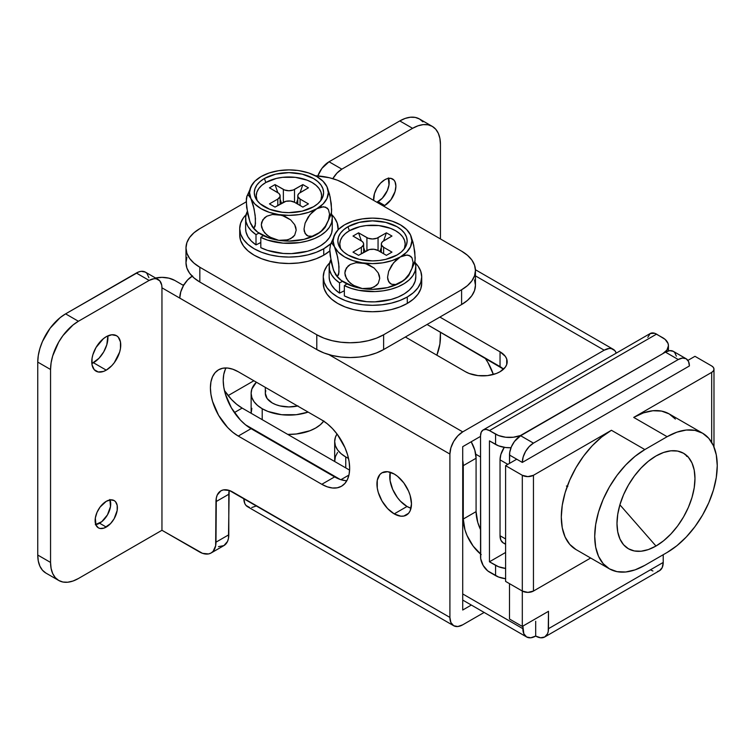 <?xml version="1.0" encoding="UTF-8"?>
<svg xmlns="http://www.w3.org/2000/svg" width="755" height="755" viewBox="0 0 755 755"><rect width="100%" height="100%" fill="white"/><g stroke="black" fill="none" stroke-linecap="round" stroke-linejoin="round"><path stroke-width="1.13" d="M390.222 472.243A24.415 14.1 -120 0 0 407.02 506.482L394.204 513.881A24.415 14.1 60 0 1 378.255 492.364A24.415 14.1 60 0 1 382.002 472.79A24.415 14.1 60 0 1 394.204 474.008L387.598 471.705L382.002 472.79L379.85 474.574L377.273 480.274L377.273 488.051L378.255 492.364L382.002 500.99L387.598 508.549L394.204 513.881L400.82 516.175L403.802 516.052L408.568 513.306L410.163 510.776L411.475 503.906L410.163 495.525L408.568 491.156L403.802 482.898L397.574 476.329L394.204 474.008A24.415 14.1 60 0 1 410.163 495.525A24.415 14.1 60 0 1 406.416 515.089A24.415 14.1 60 0 1 394.204 513.881L407.02 506.482L400.414 501.15L397.423 497.583L392.666 489.334L390.09 480.661L390.222 472.243M106.257 336.692A20.479 11.825 -60 0 1 116.496 335.682A20.479 11.825 -60 0 1 119.639 352.094A20.479 11.825 -60 0 1 106.257 370.139L93.45 362.74A20.479 11.825 120 0 0 107.842 335.881L106.823 344.695L103.69 351.934L98.99 358.276L91.865 363.561A20.479 11.825 120 0 0 93.45 362.74L106.257 370.139L103.435 371.451L98.216 371.97L94.215 369.657L92.053 364.882L92.053 358.351L92.874 354.746L96.017 347.508L103.435 338.646L106.257 336.692L111.797 334.767L116.496 335.682L118.299 337.174L120.46 341.958L120.46 348.48L119.639 352.094L114.298 362.674L111.797 365.665L106.257 370.139A20.479 11.825 -60 0 1 96.017 371.158A20.479 11.825 -60 0 1 92.874 354.746A20.479 11.825 -60 0 1 106.257 336.692M95.781 524.631A15.751 9.098 120 0 0 99.575 523.206L106.257 527.066A15.751 9.098 -60 0 1 98.376 527.849A15.751 9.098 -60 0 1 95.97 515.221A15.751 9.098 -60 0 1 106.257 501.339L110.523 499.857L114.137 500.556L115.515 501.707L117.185 505.388L117.185 510.399L114.137 518.751L110.523 523.621L104.086 528.075L100.066 528.472L98.376 527.849L95.97 525.065L95.328 517.996L96.999 512.4L100.066 507.077L106.257 501.339A15.751 9.098 -60 0 1 114.137 500.556A15.751 9.098 -60 0 1 116.544 513.183A15.751 9.098 -60 0 1 106.257 527.066L99.575 523.206A15.751 9.098 120 0 0 110.051 499.914M388.344 177.916L388.985 184.984L387.315 190.581L382.323 198.197L376.887 202.246A15.751 9.098 120 0 0 378.057 201.642L384.739 205.502L390.93 199.754L395.035 191.619L395.884 186.202L395.035 181.776L394.006 180.143L390.93 178.369L386.909 178.765L384.739 179.775A15.751 9.098 -60 0 0 373.659 200.386L374.452 193.657L376.868 188.089L380.482 183.21L384.739 179.775A15.751 9.098 -60 0 1 392.619 178.992A15.751 9.098 -60 0 1 395.035 191.619A15.751 9.098 -60 0 1 384.739 205.502L378.057 201.642A15.751 9.098 120 0 0 388.532 178.35M218.478 546.648L223.895 545.601L227.519 541.429L228.472 538.362L229.161 490.41A23.631 13.647 -120 0 0 228.793 494.261L215.977 501.66L215.656 545.752L213.165 551.273L211.089 553L208.55 553.934L202.529 553.34L161.957 530.284L161.957 287.815L449.905 454.066A18.12 10.457 -60 0 1 462.721 431.879L328.897 354.614L462.721 431.879L457.813 435.833L453.661 441.439L450.877 447.847L449.905 454.066L449.905 617.42L229.426 490.505L223.404 489.901L220.875 490.844L217.251 495.016L216.298 498.083L215.977 542.175L228.793 534.785L228.793 494.261L215.977 501.66A23.631 13.647 60 0 1 220.875 490.844A23.631 13.647 60 0 1 232.691 492.015L243.827 498.442L244.799 503.538L245.988 505.416L249.518 507.454M462.721 610.031L462.721 446.667L480.539 436.381L462.721 446.667L462.721 610.031L471.337 605.048L462.721 610.031M192.591 275.924L187.684 279.878L183.531 285.484L174.764 280.426L168.884 278.151L161.957 277.359L155.02 278.151M226.047 367.949A39.383 22.735 -120 0 0 251.066 428.661L334.616 476.896L251.066 428.661L245.639 424.914L240.411 420.063L231.379 407.879L225.339 393.959L223.754 387.013L223.216 380.426L223.754 374.461L225.339 369.346M345.271 480.605L340.043 479.416M411.013 508.247L407.02 506.482A24.415 14.1 -120 0 0 411.013 508.247M422.932 121.848L419.469 118.979L415.25 117.412L410.437 117.223L405.209 118.412L399.782 120.932L412.589 128.322A39.383 22.735 -60 0 1 432.285 126.378A39.383 22.735 -60 0 1 440.439 144.403L440.439 238.939L440.439 144.403L439.901 138.439L438.315 133.324L435.748 129.247L432.285 126.378L428.057 124.811L423.244 124.622L418.025 125.802L412.589 128.322L341.855 169.158L336.957 173.121L332.795 178.727M436.852 355.209L439.901 343.921L440.439 332.191L440.439 337.343A39.383 22.735 -60 0 1 436.852 355.209M384.739 205.502L383.568 206.106A15.751 9.098 -60 0 0 384.739 205.502M432.285 126.378L419.469 118.979A39.383 22.735 120 0 0 399.782 120.932L329.048 161.768L321.923 168.365L317.817 175.906A18.12 10.457 120 0 1 329.048 161.768L399.782 120.932L412.589 128.322L341.855 169.158L329.048 161.768L341.855 169.158A18.12 10.457 -60 0 0 332.832 178.661M604.189 350.197A18.12 10.457 -60 0 1 613.239 349.301A18.12 10.457 -60 0 1 616.269 353.113L614.834 350.622L611.305 348.584L609.087 348.499L604.189 350.197L462.721 431.879L604.189 350.197L475.442 275.877L604.189 350.197M405.35 337.013L465.505 371.743L469.204 373.498L478 375.603L487.532 375.603L496.337 373.498L500.037 371.743L505.322 367.175L506.718 364.523L506.718 359.031L505.322 356.379L500.037 351.811L439.882 317.081L500.037 351.811A24.415 14.1 180 0 1 507.181 361.777A24.415 14.1 180 0 1 492.109 374.801A24.415 14.1 180 0 1 465.505 371.743L405.35 337.013M192.129 276.188A18.12 10.457 120 0 0 179.775 298.112L449.905 454.066L449.905 617.42L243.827 498.442A18.12 10.457 120 0 0 247.583 506.737L453.661 625.716A18.12 10.457 -60 0 1 449.905 617.42L450.877 622.516L453.661 625.716L457.813 626.527L462.721 624.819A18.12 10.457 -60 0 1 453.661 625.716M238.259 371.743L232.823 369.233L227.604 368.044L222.791 368.232L218.563 369.799L215.099 372.668L212.532 376.745L210.947 381.86L210.409 387.825L210.947 394.412L212.532 401.358L218.563 415.269L227.604 427.462L232.823 432.304L238.259 436.06L321.8 484.295L327.236 486.815L332.464 488.004L337.277 487.805L341.496 486.248L344.959 483.37L347.536 479.302L349.112 474.178L349.65 468.213L349.112 461.635L347.536 454.689L344.959 447.639L337.277 434.333L332.464 428.585L327.236 423.734L321.8 419.978L238.259 371.743L321.8 419.978A39.383 22.735 60 0 1 347.536 454.689A39.383 22.735 60 0 1 341.496 486.248A39.383 22.735 60 0 1 321.8 484.295L238.259 436.06A39.383 22.735 60 0 1 212.532 401.358A39.383 22.735 60 0 1 218.563 369.799A39.383 22.735 60 0 1 238.259 371.743M148.895 277.68L146.989 273.452L145.394 272.13L141.232 271.319L138.835 271.866L65.6 313.863L60.164 317.619L50.123 328.217L42.44 341.524L39.873 348.574L38.288 355.52L37.75 362.098L50.557 369.497L50.557 562.437A39.383 22.735 -60 0 0 58.72 580.463A39.383 22.735 -60 0 0 78.407 578.519L161.957 530.284L161.957 287.815L161.712 285.079L159.796 280.851L156.257 278.803L154.048 278.718L149.141 280.426L78.407 321.262L72.98 325.018L62.939 335.616L58.72 342.053L52.68 355.964L51.095 362.91L50.557 369.497L50.557 562.437L51.095 568.402L52.68 573.517L55.257 577.594L58.72 580.463L62.939 582.029L67.752 582.218L72.98 581.029L78.407 578.519L161.957 530.284L199.273 551.82A23.631 13.647 60 0 0 211.089 553A23.631 13.647 60 0 0 215.977 542.175L228.793 534.785A23.631 13.647 -120 0 1 223.895 545.601L211.089 553M427.066 324.48L503.557 369.176A24.415 14.1 0 0 0 500.037 366.6L500.037 351.811L500.037 366.6L427.066 324.48M37.75 362.098L37.75 555.038L38.288 561.003L39.873 566.118L42.44 570.195L45.904 573.073A39.383 22.735 120 0 1 37.75 555.038L37.75 362.098L50.557 369.497A39.383 22.735 -60 0 1 78.407 321.262L65.6 313.863L136.334 273.027L149.141 280.426L78.407 321.262L65.6 313.863A39.383 22.735 120 0 0 37.75 362.098M50.557 562.437L37.75 555.038L50.557 562.437M251.736 507.549L256.634 505.841M462.721 624.819L484.144 612.447L462.721 624.819M95.309 524.687L101.746 521.705L107.446 514.891L110.494 506.548L109.862 499.48M251.066 428.661L238.259 436.06L251.066 428.661M334.616 476.896L321.8 484.295L334.616 476.896A39.383 22.735 -120 0 0 346.828 480.69M155.596 278.019A18.12 10.457 180 0 1 174.764 280.426L183.531 285.484L180.756 291.883L179.775 298.112L161.957 287.815A18.12 10.457 -60 0 0 158.201 279.529L145.394 272.13A18.12 10.457 120 0 0 136.334 273.027L149.141 280.426A18.12 10.457 -60 0 1 158.201 279.529M297.574 405.992A23.631 13.647 180 0 1 272.234 402.943A23.631 13.647 180 0 1 265.316 393.289L267.11 398.517L272.234 402.943L275.811 404.633L279.897 405.897L288.939 406.936L297.989 405.897M323.876 420.941L320.375 424.716L315.675 428.019L309.946 430.737L296.319 433.993L287.749 434.408A37.807 21.829 -0 0 0 323.716 421.158M262.211 408.729L262.211 419.657L262.211 408.729A37.807 21.829 180 0 1 251.132 393.289A37.807 21.829 180 0 1 256.37 382.209L251.859 389.033L251.132 393.289L251.859 397.555L254.01 401.651L257.502 405.416L262.211 408.729A37.807 21.829 180 0 0 308.144 412.098L296.319 414.703L281.568 414.703L267.94 411.447L262.211 408.729M345.752 456.964L345.752 467.892L345.752 456.964A37.807 21.829 180 0 1 334.682 441.524A37.807 21.829 180 0 1 337.013 433.983L335.409 437.268L334.682 441.524L335.409 445.79L337.56 449.876L341.052 453.651L345.752 456.964A37.807 21.829 180 0 0 348.499 458.398L345.752 456.964M253.859 380.756L228.123 395.601L253.859 380.756M480.539 554.057A31.502 18.186 60 0 1 463.277 519.025L463.277 465.646L462.721 460.38A23.631 13.647 60 0 1 463.277 465.646L476.084 458.247A23.631 13.647 -120 0 0 471.186 441.779L474.81 450.131L476.084 458.247L476.084 511.626L463.277 519.025L463.277 465.646L476.084 458.247L476.084 511.626A31.502 18.186 -120 0 0 480.539 529.633L477.783 522.451L476.084 511.626L463.277 519.025L464.967 529.85L467.024 535.484L473.177 546.129L481.209 554.604M535.682 621.28L535.682 636.069L540.58 637.777L544.733 636.975L547.517 633.775L548.243 631.416L548.489 611.314L522.309 626.423L509.502 619.034L509.502 583.653L509.502 619.034L522.309 626.423L522.309 591.052L505.605 581.407L505.605 465.646L505.605 581.407L522.309 591.052A7.88 4.549 0 0 0 533.455 591.052L533.455 475.291L611.427 430.274L601.65 437.032L592.241 445.752L583.577 456.105L575.98 467.685L569.751 480.057L565.117 492.741L562.258 505.246L561.295 517.09L562.258 527.83L565.117 537.041L569.751 544.374L575.98 549.546A70.895 40.93 120 0 1 565.117 492.741A70.895 40.93 120 0 1 611.427 430.274L533.455 475.291A7.88 4.549 180 0 1 522.309 475.291L522.309 626.423L548.489 611.314L548.489 628.679A18.12 10.457 60 0 1 544.733 636.975A18.12 10.457 60 0 1 535.682 636.069L530.774 637.777L526.622 636.975L523.847 633.775L522.866 626.103L522.866 628.679L462.721 593.949L522.866 628.679A18.12 10.457 -60 0 0 526.622 636.975A18.12 10.457 -60 0 0 535.682 636.069L535.682 621.28M686.135 358.748L688.551 361.522L689.4 365.958L522.309 462.428L516.741 459.21L522.309 462.428L523.158 457.011L525.574 451.452L529.189 446.573L533.455 443.128L678.264 359.531L682.529 358.04L686.135 358.748L673.328 351.349A15.751 9.098 120 0 0 665.448 352.132L678.264 359.531L665.448 352.132L520.639 435.739L533.455 443.128L678.264 359.531A15.751 9.098 -60 0 1 686.135 358.748A15.751 9.098 -60 0 1 689.4 365.958L522.309 462.428L509.502 455.029L522.309 462.428A15.751 9.098 -60 0 1 533.455 443.128L520.639 435.739A15.751 9.098 120 0 0 509.502 455.029L509.502 463.391L509.719 452.396L511.38 446.8L514.448 441.477L520.639 435.739L665.448 352.132L669.713 350.65L673.328 351.349L674.715 352.5L676.376 356.181M544.733 636.975L659.474 570.733A18.12 10.457 -120 0 0 663.22 562.437L663.22 554.717L663.22 562.437L662.248 567.534L659.474 570.733L657.529 571.45M652.915 570.988L650.414 569.827M663.22 562.437L548.489 628.679L663.22 562.437M567.798 486.541L566.401 486.031M245.526 424.82L340.156 479.453L245.526 424.82M475.744 454.199L480.539 456.964L475.744 454.199M251.859 408.332L251.151 413.278A37.807 21.829 0 0 1 251.132 412.589L251.132 393.289M337.56 452.471L335.409 456.567L334.701 461.513A37.807 21.829 0 0 1 334.682 460.824L334.682 441.524M224.424 390.486L231.502 399.48L236.721 404.331L242.157 408.087L349.603 470.12L242.157 408.087L234.361 412.589L242.157 408.087A39.383 22.735 -120 0 1 224.424 390.486M493.355 374.48L487.975 362.627L484.993 357.917A39.383 22.735 60 0 1 493.355 374.48M340.901 479.699L348.933 475.065L340.901 479.699M265.769 390.628L265.316 393.289L265.316 387.362M474.536 279.926L475.442 285.248L474.536 290.571L471.847 295.686L467.477 300.405L461.598 304.539L383.625 349.556L383.625 334.767L461.598 289.75A47.263 27.284 180 0 0 475.442 270.45A47.263 27.284 180 0 0 461.598 251.16L344.639 183.635A47.263 27.284 180 0 0 315.307 175.745L329.303 177.718L337.476 180.237L344.639 183.635L461.598 251.16L467.477 255.294L471.847 260.013L474.536 265.128L475.442 270.45L474.536 275.773L471.847 280.898L467.477 285.616L461.598 289.75L383.625 334.767L376.462 338.155L368.298 340.684L359.427 342.232L350.207 342.761L340.986 342.232L332.125 340.684L323.952 338.155L316.789 334.767L199.83 267.242L193.95 263.108L189.581 258.389L186.891 253.265L185.985 247.942L186.891 242.619L189.581 237.504L193.95 232.785L199.83 228.652L246.234 201.859L199.83 228.652A47.263 27.284 180 0 0 185.985 247.942L185.985 262.74L186.891 257.417M475.442 270.45L475.442 285.248A47.263 27.284 0 0 1 461.598 304.539L461.598 289.75L461.598 304.539L383.625 349.556L383.625 334.767A47.263 27.284 180 0 1 316.789 334.767L316.789 349.556L199.83 282.03L199.83 267.242L316.789 334.767L316.789 349.556A47.263 27.284 0 0 0 383.625 349.556L376.462 352.953L368.298 355.473L359.427 357.03L350.207 357.549L340.986 357.03L332.125 355.473L323.952 352.953L316.789 349.556L199.83 282.03L193.95 277.897L189.581 273.178L186.891 268.063L185.985 262.74A47.263 27.284 0 0 0 199.83 282.03L199.83 267.242A47.263 27.284 180 0 1 185.985 247.942M320.337 201.113A32.691 18.875 0 0 0 305.586 179.605A32.691 18.875 0 0 0 265.826 182.502L264.439 178.482A34.654 20.008 180 0 1 307.747 175.83A34.654 20.008 180 0 1 321.366 199.707A34.654 20.008 180 0 1 313.448 206.785A34.654 20.008 180 0 1 256.521 199.707A34.654 20.008 180 0 1 264.439 178.482L265.826 182.502L276.434 178.416L282.568 177.34L295.318 177.34L307.106 180.162L312.06 182.502L316.118 185.362L319.139 188.627L321.007 192.166L321.63 195.847L321.007 199.537M252.179 226.519A39.383 22.735 0 0 0 252.529 227.019A39.383 22.735 0 0 0 278.746 240.326L272.451 238.495L266.864 235.06L262.834 230.275L261.315 224.811L262.787 219.79L266.808 216.213L272.432 214.486L278.746 214.599A39.383 22.735 180 0 1 250.896 198.518L253.378 205.785L255.162 215.298L255.473 223.876L254.105 227.68L252.595 227.029L250.047 222.196L246.63 207.436L246.328 198.848L247.102 195.687L248.423 195.12L250.896 198.518A39.383 22.735 180 0 1 252.425 184.126A39.383 22.735 180 0 1 261.098 176.557L258.757 178.123L261.098 176.557A39.383 22.735 180 0 1 299.131 170.668A39.383 22.735 180 0 1 325.358 183.975A39.383 22.735 180 0 1 326.981 186.749A39.383 22.735 180 0 1 316.789 208.71L321.413 206.908L325.509 207.115L328.453 209.588L329.548 214.175L328.472 220.035L325.528 225.943L321.413 230.907L316.789 234.437A39.383 22.735 0 0 0 325.462 226.877M330.171 215.911L331.549 212.174L331.256 203.586L329.463 194.026L326.981 186.749L328.321 192.638L326.981 198.518L323.046 204.001L316.789 208.71L308.635 212.325L299.131 214.599L288.939 215.373L278.746 214.599L285.06 216.44L290.666 219.884L294.686 224.679L296.186 230.152L294.695 235.164L290.675 238.722L285.06 240.439L278.746 240.326A39.383 22.735 0 0 0 316.789 234.437L312.183 236.249L308.087 236.041L305.133 233.578L304.029 229.001L305.105 223.131L308.04 217.232L312.155 212.259L316.789 208.71A39.383 22.735 180 0 1 278.746 214.599L269.252 212.325L261.098 208.71L254.831 204.001L250.896 198.518L254.086 208.805L255.464 218.478L255.181 225.802L254.709 227.076L253.387 227.651L250.047 222.196L247.706 213.929L246.234 201.321L247.102 195.687L248.423 195.12L250.896 198.518L249.556 192.638L250.896 186.749L254.831 181.266L261.098 176.557L269.252 172.942L278.746 170.668L288.939 169.894L295.951 170.394M252.463 184.06L246.63 196.942M299.131 170.668L308.635 172.942L316.789 176.557L323.046 181.266L326.981 186.749L330.18 197.083L331.653 209.682L331.256 214.061L325.329 227.066L320.186 232.2L312.183 236.249L308.087 236.041L306.426 235.107L304.322 231.521L304.029 229.001L305.105 223.131L309.994 214.59L316.789 208.71L323.555 206.738L327.17 208.059L328.453 209.588L329.548 214.175L328.472 220.035L325.528 225.943L321.413 230.907L316.789 234.437L304.01 239.363L288.939 241.1L278.746 240.326L269.516 236.966L264.58 232.804L261.711 227.566L261.315 224.811L261.683 222.178L264.533 217.78L266.808 216.213L272.432 214.486L281.936 215.307L290.666 219.884L294.686 224.679L295.79 227.378L296.186 230.152L294.695 235.164L292.94 237.164L287.995 239.816L278.746 240.326L269.252 238.052L257.7 232.2L252.028 226.302M326.132 185.126L325.301 183.975M308.436 187.816L300.084 192.638L302.868 184.597L294.516 189.42L294.516 202.283L302.868 207.106L308.436 203.888L300.084 199.065L297.923 196.734L297.923 194.96L299.103 193.327L308.436 187.816L302.868 184.597L293.317 189.986L288.939 190.751L284.569 189.986L275.018 184.597L269.45 187.816L278.784 193.327L279.954 194.96L279.954 196.734L277.802 199.065L269.45 203.888L275.018 207.106L285.928 201.292L290.477 201.038L294.516 202.283L294.516 189.42A7.88 4.549 180 0 1 283.37 189.42L275.018 184.597L277.802 192.638L269.45 187.816L275.018 184.597L277.802 192.638A7.88 4.549 180 0 1 280.114 195.847A7.88 4.549 180 0 1 277.802 199.065L269.45 203.888L275.018 207.106L283.37 202.283L283.37 189.42L283.37 202.283A7.88 4.549 180 0 1 294.516 202.283L302.868 207.106L308.436 203.888L300.084 199.065L300.084 205.502L300.084 199.065A7.88 4.549 180 0 1 297.772 195.847A7.88 4.549 180 0 1 300.084 192.638L302.868 184.597L308.436 187.816M296.366 203.35L297.772 199.292L296.366 203.35M263.448 175.415L261.098 176.557L263.448 175.415M249.896 221.328L250.896 224.244M256.879 199.537L256.256 195.847L256.879 192.166L258.739 188.627L261.759 185.362L265.826 182.502A32.691 18.875 0 0 0 257.549 201.113M313.448 206.785L317.761 203.756L320.96 200.292L322.932 196.536L323.602 192.638L322.932 188.731L320.96 184.975L317.761 181.521L313.448 178.482L302.208 174.15L288.939 172.631L275.679 174.15L264.439 178.482L260.126 181.521L256.926 184.975L254.954 188.731L254.284 192.638L254.954 196.536L256.926 200.292L260.126 203.756L269.686 209.277L282.181 212.259L288.939 212.646L302.208 211.117L313.448 206.785M277.802 205.502L277.802 199.065L277.802 205.502M280.114 199.292L281.521 203.35L280.114 199.292M249.433 190.892L248.621 193.893M252.595 227.029L251.764 225.887M332.257 228.161L331.624 232.927L329.435 237.542L325.773 241.827L320.752 245.63L314.58 248.81L307.464 251.264L291.496 253.623L283.219 253.444L267.591 250.415L260.805 247.668L260.805 237.381L263.363 235.654L260.805 237.381L260.805 247.668A43.318 25.009 0 0 0 307.077 251.368A43.318 25.009 0 0 0 332.266 228.652L332.266 218.365A43.318 25.009 180 0 1 307.077 241.071A43.318 25.009 180 0 1 260.805 237.381L267.591 240.128L283.219 243.157L299.678 242.591L307.464 240.968L314.58 238.523L320.752 235.343L325.773 231.53L329.435 227.246L331.624 222.64L332.257 217.874L331.303 213.118M245.62 228.557L245.998 231.955L247.876 236.617L251.245 240.977L256.002 244.894L256.002 234.607L258.993 233.125L256.002 234.607L251.245 230.69L247.876 226.321L245.998 221.668L245.696 216.893L247.244 211.57A43.318 25.009 180 0 0 245.62 218.365L245.62 228.652A43.318 25.009 0 0 0 256.002 244.894L256.002 234.607A43.318 25.009 180 0 1 245.62 218.365M331.398 213.372A43.318 25.009 180 0 1 332.266 218.365M256.002 244.894L260.805 242.525L256.002 244.894M329.803 250.934A49.226 28.426 0 0 1 323.753 255.181L316.288 258.71L307.785 261.343L298.546 262.957L288.939 263.504L279.341 262.957L270.101 261.343L261.589 258.71L254.133 255.181L248.008 250.877L243.459 245.96L240.656 240.628L239.713 235.079A49.226 28.426 0 0 0 270.101 261.343A49.226 28.426 0 0 0 323.753 255.181L323.753 248.744A49.226 28.426 180 0 1 270.101 254.907A49.226 28.426 180 0 1 239.713 228.652A49.226 28.426 180 0 1 246.102 214.647L243.459 217.77L240.656 223.102L239.713 228.652L240.656 234.192L243.459 239.524L248.008 244.441L254.133 248.744L261.589 252.283L270.101 254.907L279.341 256.53L288.939 257.077L298.546 256.53L307.785 254.907L316.288 252.283L323.753 248.744L330.511 243.884A49.226 28.426 180 0 1 323.753 248.744L323.753 255.181L329.878 250.877M338.136 229.746L337.23 223.102L334.427 217.77L331.785 214.647A49.226 28.426 180 0 1 338.174 228.652A49.226 28.426 180 0 1 338.136 229.746M403.878 249.348A32.691 18.875 0 0 0 389.127 227.84A32.691 18.875 0 0 0 349.376 230.737L347.98 226.717A34.654 20.008 180 0 1 391.288 224.056A34.654 20.008 180 0 1 404.906 247.942A34.654 20.008 180 0 1 396.998 255.02A34.654 20.008 180 0 1 340.071 247.942A34.654 20.008 180 0 1 347.98 226.717L349.376 230.737L359.975 226.651L366.109 225.575L378.868 225.575L390.646 228.397L395.601 230.737L399.669 233.597L402.689 236.862L404.548 240.401L405.18 244.082L404.548 247.763M335.73 274.754A39.383 22.735 0 0 0 336.069 275.254A39.383 22.735 0 0 0 362.296 288.561L356.001 286.73L350.405 283.295L346.375 278.51L344.865 273.046L346.328 268.025L350.348 264.448L355.973 262.721L362.296 262.834A39.383 22.735 180 0 1 334.446 246.753L336.919 254.02L338.712 263.533L339.014 272.111L337.645 275.915L336.135 275.264L333.587 270.432L330.18 255.671L329.775 249.556L330.643 243.922L331.964 243.355L334.446 246.753A39.383 22.735 180 0 1 335.966 232.361A39.383 22.735 180 0 1 344.639 224.792L342.298 226.358L344.639 224.792A39.383 22.735 180 0 1 382.681 218.903A39.383 22.735 180 0 1 408.908 232.21A39.383 22.735 180 0 1 410.531 234.984A39.383 22.735 180 0 1 400.339 256.945L404.954 255.143L409.05 255.35L411.994 257.823L413.098 262.41L412.022 268.27L409.068 274.178L404.963 279.142L400.339 282.672A39.383 22.735 0 0 0 409.002 275.113M413.721 264.146L415.099 260.409L414.797 251.821L413.004 242.261L410.531 234.984L411.871 240.873L410.531 246.753L406.596 252.236L400.339 256.945L392.175 260.56L382.681 262.834L372.489 263.608L362.296 262.834L368.61 264.665L374.206 268.11L378.227 272.914L379.727 278.387L378.236 283.399L374.216 286.957L368.6 288.674L362.296 288.561A39.383 22.735 0 0 0 400.339 282.672L395.724 284.475L391.628 284.276L388.683 281.813L387.57 277.236L388.646 271.366L391.59 265.467L395.695 260.494L400.339 256.945A39.383 22.735 180 0 1 362.296 262.834L352.793 260.56L344.639 256.945L338.382 252.236L334.446 246.753L337.636 257.04L339.014 266.713L338.721 274.037L338.259 275.311L336.928 275.886L333.587 270.432L331.256 262.164L329.775 249.556L330.643 243.922L331.964 243.355L334.446 246.753L333.106 240.873L334.446 234.984L338.382 229.501L344.639 224.792L352.793 221.177L362.296 218.903L372.489 218.129L379.491 218.629M336.013 232.295L330.171 245.177M382.681 218.903L392.175 221.177L400.339 224.792L406.596 229.501L410.531 234.984L413.721 245.318L415.203 257.917L414.797 262.296L408.87 275.292L403.736 280.435L395.724 284.475L391.628 284.276L389.976 283.333L387.862 279.756L387.57 277.236L388.646 271.366L393.544 262.825L400.339 256.945L407.105 254.973L410.711 256.294L411.994 257.823L413.098 262.41L412.022 268.27L409.068 274.178L404.963 279.142L400.339 282.672L387.56 287.598L372.489 289.335L362.296 288.561L353.057 285.201L348.13 281.039L345.252 275.801L344.865 273.046L345.233 270.413L348.083 266.015L350.348 264.448L355.973 262.721L365.477 263.542L374.206 268.11L378.227 272.914L379.34 275.613L379.727 278.387L378.236 283.399L376.49 285.399L371.545 288.051L362.296 288.561L352.793 286.287L341.241 280.435L335.994 275.141M409.672 233.352L408.842 232.21M391.977 236.051L383.625 240.873L386.409 232.833L378.057 237.655L378.057 250.518L386.409 255.341L391.977 252.123L383.625 247.3L381.473 244.969L381.473 243.195L382.643 241.562L391.977 236.051L386.409 232.833L376.868 238.221L372.489 238.986L368.11 238.221L358.559 232.833L352.991 236.051L362.325 241.562L363.504 243.195L363.504 244.969L361.352 247.3L352.991 252.123L358.559 255.341L369.469 249.527L374.027 249.273L378.057 250.518L378.057 237.655A7.88 4.549 180 0 1 366.921 237.655L358.559 232.833L361.352 240.873L352.991 236.051L358.559 232.833L361.352 240.873A7.88 4.549 180 0 1 363.655 244.082A7.88 4.549 180 0 1 361.352 247.3L352.991 252.123L358.559 255.341L366.921 250.518L366.921 237.655L366.921 250.518A7.88 4.549 180 0 1 378.057 250.518L386.409 255.341L391.977 252.123L383.625 247.3L383.625 253.737L383.625 247.3A7.88 4.549 180 0 1 381.322 244.082A7.88 4.549 180 0 1 383.625 240.873L386.409 232.833L391.977 236.051M379.916 251.585L381.322 247.527L379.916 251.585M346.989 223.65L344.639 224.792L346.989 223.65M333.436 269.563L334.446 272.48M340.43 247.763L339.797 244.082L340.43 240.401L342.289 236.862L345.309 233.597L349.376 230.737A32.691 18.875 0 0 0 341.1 249.348M396.998 255.02L401.301 251.991L404.51 248.527L406.483 244.771L407.143 240.873L406.483 236.966L404.51 233.21L401.301 229.756L396.998 226.717L385.748 222.385L372.489 220.856L359.229 222.385L347.98 226.717L343.667 229.756L340.467 233.21L338.495 236.966L337.834 240.873L338.495 244.771L340.467 248.527L343.667 251.991L347.98 255.02L359.229 259.352L372.489 260.881L379.246 260.494L385.748 259.352L396.998 255.02M361.352 253.737L361.352 247.3L361.352 253.737M363.655 247.527L365.061 251.585L363.655 247.527M332.983 239.127L332.162 242.129M336.135 275.264L335.305 274.112M415.797 276.396L415.175 281.162L412.985 285.767L409.314 290.062L404.302 293.865L398.121 297.045L391.014 299.499L375.037 301.849L366.76 301.679L351.132 298.65L344.356 295.903L344.356 285.616L346.913 283.889L344.356 285.616L344.356 295.903A43.318 25.009 0 0 0 390.628 299.603A43.318 25.009 0 0 0 415.807 276.887L415.807 266.591A43.318 25.009 180 0 1 390.628 289.307A43.318 25.009 180 0 1 344.356 285.616L351.132 288.353L358.7 290.307L375.037 291.562L383.219 290.826L391.014 289.203L398.121 286.758L404.302 283.569L409.314 279.765L412.985 275.481L415.175 270.875L415.797 266.1L414.844 261.353M329.161 276.792L329.548 280.19L331.417 284.843L334.795 289.212L339.542 293.129L339.542 282.842L342.543 281.36L339.542 282.842L334.795 278.925L331.417 274.556L329.548 269.903L329.237 265.118L330.794 259.805A43.318 25.009 180 0 0 329.161 266.591L329.161 276.887A43.318 25.009 0 0 0 339.542 293.129L339.542 282.842A43.318 25.009 180 0 1 329.161 266.591M414.939 261.607A43.318 25.009 180 0 1 415.807 266.591M339.542 293.129L344.356 290.76L339.542 293.129M421.715 283.314A49.226 28.426 0 0 1 407.294 303.416L399.839 306.945L391.326 309.578L382.096 311.192L372.489 311.739L362.881 311.192L353.651 309.578L345.139 306.945L337.674 303.416L331.558 299.103L327.009 294.195L324.206 288.863L323.253 283.314A49.226 28.426 0 0 0 353.651 309.578A49.226 28.426 0 0 0 407.294 303.416L407.294 296.979A49.226 28.426 180 0 1 353.651 303.142A49.226 28.426 180 0 1 323.253 276.887A49.226 28.426 180 0 1 329.642 262.882L327.009 266.005L324.206 271.338L323.253 276.887L324.206 282.427L327.009 287.759L331.558 292.676L337.674 296.979L345.139 300.518L353.651 303.142L362.881 304.765L372.489 305.303L382.096 304.765L391.326 303.142L399.839 300.518L407.294 296.979L413.419 292.676L417.968 287.759L420.771 282.427L421.715 276.887L420.771 271.338L417.968 266.005L415.325 262.882A49.226 28.426 180 0 1 421.715 276.887A49.226 28.426 180 0 1 407.294 296.979L407.294 303.416L413.419 299.103L417.968 294.195L420.771 288.863L421.715 283.314L421.715 276.887M504.982 543.581L503.292 542.958L500.876 540.174L500.037 535.748L500.037 459.852L500.876 454.444L504.255 447.337A15.751 9.098 120 0 0 500.037 459.852L507.832 464.353L500.037 459.852L500.037 535.748A15.751 9.098 120 0 0 503.292 542.958L505.605 544.289M505.605 538.957L500.037 535.748L505.605 538.957M505.661 568.44L498.564 566.741L489.448 561.795L505.605 552.462L489.448 561.795L489.448 440.882L498.564 445.837L505.661 447.526L511.003 447.715A19.696 11.372 0 0 1 495.573 444.421L495.573 434.125L489.448 430.595L656.539 334.125A12.599 7.276 -120 0 0 650.244 333.502L647.799 337.362M505.605 578.726A19.696 11.372 0 0 1 495.573 575.621L495.573 565.325L495.573 575.621L489.448 572.082A12.599 7.276 60 0 1 480.539 556.643L480.539 435.739A12.599 7.276 60 0 1 483.153 429.963L481.218 432.19L480.539 435.739L480.709 558.757L483.153 565.429L487.711 570.884L498.564 577.028L505.661 578.726M505.605 568.43A19.696 11.372 180 0 1 495.573 565.325L489.448 561.795L489.448 440.882L495.573 444.421L495.573 434.125A19.696 11.372 180 0 0 523.423 434.125L662.663 353.736L520.44 435.541L513.343 437.239L505.661 437.239L498.564 435.541L489.448 430.595L656.539 334.125L665.117 339.382L668.052 343.478L668.439 345.696L666.939 350.046L662.663 353.736A19.696 11.372 180 0 0 668.439 345.696A19.696 11.372 180 0 0 662.663 337.664L654.802 333.314L650.244 333.502L483.153 429.963A12.599 7.276 60 0 1 489.448 430.595L486.041 429.406L483.153 429.963M655.982 546.035L619.893 504.821L655.982 546.035L648.375 549.565L641.061 551.226L634.323 550.952L628.415 548.762L623.564 544.742L619.968 539.042L617.741 531.879L616.995 523.526L617.741 514.306L619.968 504.585L623.564 494.723L628.415 485.097L634.323 476.084L641.061 468.034L648.375 461.248L655.982 455.992A55.134 31.833 -60 0 1 672.318 450.707A55.134 31.833 -60 0 1 694.062 488.683A55.134 31.833 -60 0 1 655.982 546.035A55.134 31.833 -60 0 1 620.582 540.316A55.134 31.833 -60 0 1 655.982 455.992L663.588 452.471L670.902 450.81L677.641 451.075L683.549 453.264L688.4 457.285L692.005 462.994L694.222 470.157L694.968 478.51L694.222 487.721L692.005 497.451L688.4 507.313L683.549 516.93L677.641 525.942L670.902 533.993L663.588 540.778L655.982 546.035M667.127 552.462L676.905 545.705L686.304 536.984L694.968 526.631L702.565 515.052L708.803 502.679L713.437 489.995L716.287 477.49L717.25 465.646L716.287 454.906L713.437 445.695L708.803 438.362L702.565 433.191L694.968 430.378L686.304 430.029L676.905 432.171L667.127 436.701L644.846 449.565L635.068 456.322L625.659 465.042L616.995 475.395L609.398 486.984L603.169 499.348L598.536 512.032L595.676 524.536L594.713 536.39L595.676 547.12L598.536 556.331L603.169 563.664L609.398 568.836L616.995 571.648L625.659 571.997L635.068 569.865L644.846 565.325L667.127 552.462L644.846 565.325A70.895 40.93 -60 0 1 609.398 568.836A70.895 40.93 -60 0 1 598.536 512.032A70.895 40.93 -60 0 1 644.846 449.565L611.427 430.274L644.846 449.565L667.127 436.701A70.895 40.93 -60 0 1 702.565 433.191A70.895 40.93 -60 0 1 713.437 489.995A70.895 40.93 -60 0 1 667.127 552.462M633.709 417.411L711.682 372.385L711.682 442.336L711.682 372.385L633.709 417.411L667.127 436.701L633.709 417.411L643.486 412.872L652.886 410.739L661.55 411.088L669.147 413.9A70.895 40.93 120 0 0 633.709 417.411M675.385 419.072L669.147 413.9L702.565 433.191M590.665 558.02L533.455 591.052L533.455 475.291L527.877 476.622L522.309 475.291L522.309 591.052L527.877 592.382L533.455 591.052L590.665 558.02M516.741 459.21L505.605 465.646L522.309 475.291L505.605 465.646L516.741 459.21M713.985 369.176L713.39 367.43L711.682 365.958L694.968 356.313L711.682 365.958A7.88 4.549 180 0 1 713.985 369.176A7.88 4.549 180 0 1 711.682 372.385L713.39 370.913L713.985 369.176L713.985 446.988M694.968 356.313L687.909 360.39L694.968 356.313M687.852 456.369L686.606 456.322M613.239 349.301L475.423 269.733M58.72 580.463L45.904 573.073M182.88 285.107L184.229 284.333M462.721 600.074L526.622 636.975M325.414 184.06L325.858 184.701M280.114 204.161L280.114 195.847M297.772 204.161L297.772 195.847M239.713 235.079L239.713 228.652M338.174 229.709L338.174 228.652M335.569 274.527L336.013 275.169M408.965 232.295L409.408 232.936M363.655 252.397L363.655 244.082M381.322 252.397L381.322 244.082M323.253 283.314L323.253 276.887M668.439 350.877L668.439 345.696M609.398 568.836L575.98 549.546"/></g></svg>
